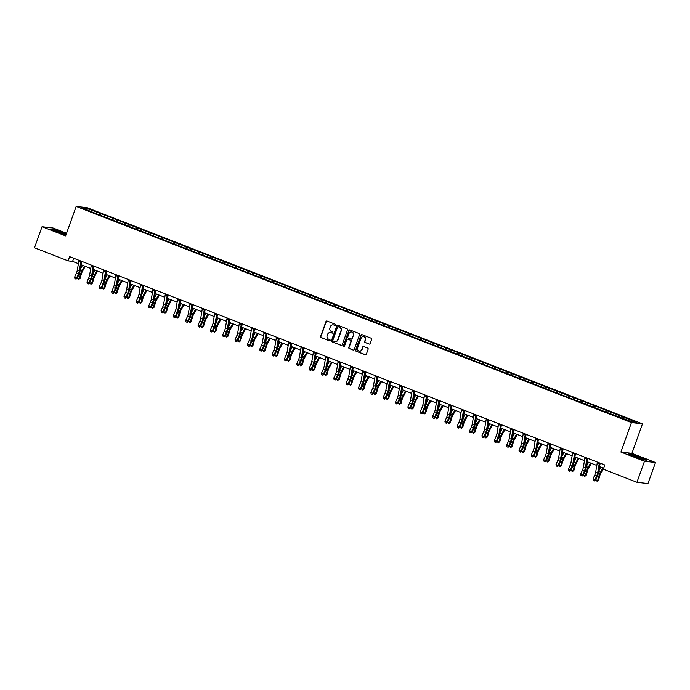 <?xml version="1.0" encoding="UTF-8"?>
<svg xmlns="http://www.w3.org/2000/svg" width="690" height="690" viewBox="0 0 690 690"><rect width="100%" height="100%" fill="white"/><g stroke="black" fill="none" stroke-linecap="round" stroke-linejoin="round"><path stroke-width="1.03" d="M335.625 325.042A0.621 0.578 -83.3 0 0 335.28 324.257L327.034 321.04A0.88 0.828 -83.3 0 0 325.956 321.566L320.634 336.453A0.88 0.828 -83.3 0 0 321.109 337.582L329.363 340.791A0.621 0.578 -83.3 0 0 330.113 340.42A0.621 0.578 -83.3 0 0 329.777 339.635L328.707 339.221A2.82 2.657 -83.3 0 1 327.172 335.607L327.612 334.365A2.82 2.657 -83.3 0 1 331.045 332.684L332.114 333.098A0.621 0.578 -83.3 0 0 332.865 332.735A0.621 0.578 -83.3 0 0 332.528 331.942L331.459 331.528A2.82 2.657 -83.3 0 1 329.923 327.914L330.372 326.672A2.82 2.657 -83.3 0 1 333.805 324.999L334.866 325.413A0.621 0.578 -83.3 0 0 335.625 325.042M369.098 344.06A0.88 0.828 -83.3 0 0 370.168 343.534L371.669 339.359A0.88 0.828 -83.3 0 0 371.186 338.229L362.017 334.659A0.88 0.828 -83.3 0 0 360.948 335.185L355.617 350.072A0.88 0.828 -83.3 0 0 356.1 351.201L365.26 354.764A0.88 0.828 -83.3 0 0 366.338 354.237L368.141 349.2A0.88 0.828 -83.3 0 0 367.658 348.071L363.742 346.544A0.88 0.828 -83.3 0 0 362.664 347.07L361.776 349.563A2.355 2.225 -83.3 0 1 359.421 351.098A2.355 2.225 -83.3 0 1 357.618 347.95L361.129 338.152A2.355 2.225 -83.3 0 1 363.475 336.616A2.355 2.225 -83.3 0 1 365.277 339.773L364.691 341.403A0.88 0.828 -83.3 0 0 365.174 342.533L369.392 344.094A0.88 0.828 -83.3 0 0 369.443 344.112M620.914 452.054L644.486 461.231L636.948 482.293L647.962 483.578L655.5 462.516L631.919 453.339L642.476 423.858L631.462 422.573L620.914 452.054L631.919 453.339M66.559 233.272L53.052 228.011L42.038 226.725L65.619 235.902L76.176 206.422L631.462 422.573M42.038 226.725L34.5 247.788L68.129 260.872L72.588 261.398L78.401 263.658M636.948 482.293L603.319 469.2L604.828 464.991L69.638 256.663L68.129 260.872M347.51 329.958A0.88 0.828 -83.3 0 0 347.027 328.828L337.867 325.257A0.88 0.828 -83.3 0 0 336.798 325.784L331.467 340.67A0.88 0.828 -83.3 0 0 331.942 341.791L341.11 345.362A0.88 0.828 -83.3 0 0 342.18 344.836L347.51 329.958M349.942 329.958L359.111 333.529A0.88 0.828 -83.3 0 1 359.585 334.659L354.263 349.537A0.88 0.828 -83.3 0 1 353.185 350.063L349.261 348.536A0.88 0.828 -83.3 0 1 348.786 347.406L350.943 341.369A0.88 0.828 -83.3 0 0 350.468 340.248L347.863 339.23A0.88 0.828 -83.3 0 0 346.794 339.756L344.543 346.035A0.621 0.578 -83.3 0 1 343.922 346.44A0.621 0.578 -83.3 0 1 343.456 345.612L348.873 330.484A0.88 0.828 -83.3 0 1 349.942 329.958M642.476 423.858L87.181 207.707L76.176 206.422M619.034 416.846L619.508 415.509L101.094 213.71L86.552 208.346L82.032 207.819L94.392 212.925L99.144 214.78L100.007 213.581M619.508 415.509L636.62 422.461L632.1 421.935L605.216 411.766L606.079 410.576M99.144 214.78L605.216 411.766M617.541 416.562L618.421 415.38M610.115 413.379L610.831 412.422M597.773 408.575L598.489 407.618M592.857 406.953L593.736 405.772M585.431 403.771L586.138 402.813M580.514 402.149L581.394 400.968M573.088 398.967L573.795 398.009M568.172 397.345L569.052 396.163M560.746 394.163L561.453 393.205M555.83 392.541L556.709 391.359M548.403 389.358L549.111 388.401M543.487 387.737L544.367 386.555M536.061 384.554L536.768 383.597M531.145 382.933L532.025 381.743M523.719 379.75L524.426 378.793M518.794 378.129L519.673 376.938M511.368 374.937L512.084 373.989M506.451 373.325L507.331 372.134M499.025 370.133L499.741 369.185M494.109 368.52L494.989 367.33M486.683 365.329L487.39 364.372M481.767 363.716L482.646 362.526M474.341 360.525L475.048 359.568M469.424 358.912L470.304 357.722M461.998 355.721L462.705 354.764M457.082 354.108L457.962 352.918M449.656 350.917L450.363 349.959M444.74 349.304L445.619 348.114M437.313 346.113L438.021 345.155M432.397 344.491L433.277 343.31M424.971 341.309L425.678 340.351M420.055 339.687L420.935 338.505M412.629 336.504L413.336 335.547M407.704 334.883L408.584 333.701M400.278 331.7L400.994 330.743M395.361 330.079L396.241 328.897M387.935 326.896L388.651 325.939M383.019 325.275L383.899 324.093M375.593 322.092L376.3 321.135M370.677 320.471L371.556 319.289M363.251 317.288L363.958 316.331M358.334 315.666L359.214 314.485M350.908 312.484L351.615 311.526M345.992 310.862L346.872 309.681M338.566 307.68L339.273 306.722M333.649 306.058L334.529 304.877M326.223 302.876L326.931 301.918M321.307 301.254L322.187 300.064M313.881 298.063L314.588 297.114M308.965 296.45L309.845 295.26M301.539 293.259L302.246 292.31M296.614 291.646L297.494 290.456M289.188 288.454L289.904 287.506M284.271 286.842L285.151 285.651M276.845 283.65L277.561 282.693M271.929 282.038L272.809 280.847M264.503 278.846L265.21 277.889M259.587 277.233L260.466 276.043M252.161 274.042L252.868 273.085M247.244 272.429L248.124 271.239M239.818 269.238L240.525 268.281M234.902 267.616L235.782 266.435M227.476 264.434L228.183 263.477M222.56 262.812L223.439 261.631M215.133 259.63L215.841 258.672M210.217 258.008L211.097 256.827M202.791 254.826L203.498 253.868M197.875 253.204L198.755 252.023M190.449 250.022L191.156 249.064M185.524 248.4L186.404 247.218M178.098 245.217L178.814 244.26M173.181 243.596L174.061 242.414M165.755 240.413L166.471 239.456M160.839 238.792L161.719 237.61M153.413 235.609L154.12 234.652M148.497 233.988L149.376 232.806M141.071 230.805L141.778 229.848M136.154 229.184L137.034 228.002M128.728 226.001L129.435 225.044M123.812 224.379L124.692 223.189M116.386 221.197L117.093 220.239M111.47 219.575L112.349 218.385M104.043 216.384L104.751 215.435M86.776 209.665L86.552 208.346M644.486 461.231L655.5 462.516M81.179 264.736L90.744 268.462M93.521 269.54L103.086 273.266M105.863 274.353L115.428 278.07M118.206 279.157L127.771 282.874M130.548 283.961L140.113 287.678M142.899 288.765L152.456 292.482M155.241 293.569L164.798 297.287M167.584 298.373L177.14 302.091M179.926 303.177L189.491 306.895M192.268 307.981L201.834 311.699M204.611 312.786L214.176 316.512M216.953 317.59L226.518 321.316M229.296 322.394L238.861 326.12M241.638 327.198L251.203 330.924M253.989 332.002L263.546 335.728M266.331 336.806L275.888 340.532M278.674 341.61L288.23 345.336M291.016 346.415L300.581 350.14M303.359 351.227L312.924 354.945M315.701 356.031L325.266 359.749M328.043 360.836L337.608 364.553M340.386 365.64L349.951 369.357M352.728 370.444L362.293 374.161M365.079 375.248L374.636 378.965M377.421 380.052L386.978 383.769M389.764 384.856L399.32 388.574M402.106 389.66L411.671 393.386M414.449 394.464L424.014 398.19M426.791 399.269L436.356 402.995M439.133 404.073L448.698 407.799M451.476 408.877L461.041 412.603M463.818 413.681L473.383 417.407M476.169 418.485L485.726 422.211M488.511 423.289L498.068 427.015M500.854 428.093L510.41 431.819M513.196 432.906L522.761 436.623M525.539 437.71L535.104 441.428M537.881 442.514L547.446 446.232M550.223 447.318L559.788 451.036M562.566 452.123L572.131 455.84M574.908 456.927L584.473 460.644M587.259 461.731L596.816 465.448M599.601 466.535L603.707 468.131M622.458 418.183L623.173 417.226M73.718 258.25L72.588 261.398M100.611 215.056L101.094 213.71M112.953 219.86L113.436 218.514M125.295 224.664L125.778 223.319M137.638 229.468L138.121 228.123M149.98 234.272L150.463 232.927M162.322 239.076L162.805 237.731M174.674 243.881L175.148 242.535M187.016 248.685L187.49 247.339M199.358 253.489L199.833 252.152M211.701 258.293L212.184 256.956M224.043 263.097L224.526 261.76M236.385 267.901L236.868 266.564M248.728 272.705L249.211 271.368M261.07 277.509L261.553 276.173M273.413 282.314L273.896 280.977M285.764 287.118L286.238 285.781M298.106 291.93L298.58 290.585M310.448 296.735L310.923 295.389M322.791 301.539L323.274 300.193M335.133 306.343L335.616 304.997M347.475 311.147L347.958 309.801M359.818 315.951L360.301 314.606M372.16 320.755L372.643 319.41M384.503 325.559L384.986 324.214M396.853 330.363L397.328 329.027M409.196 335.168L409.67 333.831M421.538 339.972L422.013 338.635M433.881 344.776L434.364 343.439M446.223 349.58L446.706 348.243M458.565 354.384L459.048 353.047M470.908 359.188L471.391 357.851M483.25 363.992L483.733 362.655M495.593 368.805L496.075 367.46M507.943 373.609L508.418 372.264M520.286 378.413L520.76 377.068M532.628 383.217L533.103 381.872M544.971 388.022L545.454 386.676M557.313 392.826L557.796 391.48M569.655 397.63L570.138 396.284M581.998 402.434L582.481 401.088M594.34 407.238L594.823 405.893M606.683 412.042L607.166 410.705M66.3 234.005L53.829 229.365L50.517 228.977L56.494 231.754L65.964 234.945M647.022 460.264L631.755 454.322L628.435 453.934L634.412 456.711L643.71 459.876L647.022 460.264M335.159 325.439L334.098 325.033A2.82 2.657 -83.3 0 0 333.33 324.861M330.579 332.554A2.82 2.657 -83.3 0 1 331.347 332.718L332.114 333.098M326.982 321.022A0.88 0.828 -83.3 0 0 326.258 321.6L320.928 336.487A0.88 0.828 -83.3 0 0 321.411 337.617L329.363 340.791M337.815 325.24A0.88 0.828 -83.3 0 0 337.091 325.818L331.761 340.705A0.88 0.828 -83.3 0 0 332.244 341.835L341.403 345.397A0.88 0.828 -83.3 0 0 341.455 345.414M338.471 326.75A0.621 0.578 -83.3 0 1 338.6 326.784L338.307 326.75A0.621 0.578 -83.3 0 0 337.557 327.12L332.882 340.179A0.621 0.578 -83.3 0 0 333.218 340.972L334.339 341.412A2.82 2.657 -83.3 0 0 337.772 339.73L340.972 330.803A2.82 2.657 -83.3 0 0 339.428 327.189L338.307 326.75A0.621 0.578 -83.3 0 1 338.471 326.75L338.169 326.715M335.107 341.576A2.82 2.657 -83.3 0 0 338.074 339.765L337.772 339.73M338.6 326.784L339.73 327.224A2.82 2.657 -83.3 0 1 341.265 330.838L338.074 339.765M347.82 339.213A0.88 0.828 -83.3 0 1 348.157 339.264L350.762 340.282A0.88 0.828 -83.3 0 1 351.245 341.403L349.08 347.441A0.88 0.828 -83.3 0 0 349.563 348.571L353.487 350.097A0.88 0.828 -83.3 0 0 353.53 350.115M349.899 329.941A0.88 0.828 -83.3 0 0 349.166 330.519L343.749 345.647A0.621 0.578 -83.3 0 0 344.077 346.44M353.185 335.107A2.355 2.225 -83.3 0 0 351.382 331.959A2.355 2.225 -83.3 0 0 349.037 333.494L347.795 336.944A0.88 0.828 -83.3 0 0 348.278 338.074L350.882 339.083A0.88 0.828 -83.3 0 0 351.952 338.566L353.487 335.142A2.355 2.225 -83.3 0 0 351.529 331.985M351.227 339.135A0.88 0.828 -83.3 0 0 352.254 338.6L351.952 338.566M353.487 335.142L352.254 338.6M363.621 336.642A2.355 2.225 -83.3 0 1 365.579 339.808L364.993 341.438A0.88 0.828 -83.3 0 0 365.476 342.568L369.392 344.094M359.568 351.115A2.355 2.225 -83.3 0 0 362.069 349.606L361.776 349.563M363.69 346.527A0.88 0.828 -83.3 0 0 362.966 347.105L362.069 349.606M361.974 334.641A0.88 0.828 -83.3 0 0 361.241 335.219L355.919 350.106A0.88 0.828 -83.3 0 0 356.394 351.236L365.562 354.798A0.88 0.828 -83.3 0 0 365.605 354.815M85.25 266.323L82.421 271.42A4.485 1.458 111.3 0 0 81.256 274.292L80.144 278.346L78.626 279.459L77.323 278.079M77.366 277.992L79.246 278.726L80.359 274.672A6.728 2.182 -68.7 0 1 82.11 270.359L84.516 266.038M80.454 269.014L82.533 265.271M78.626 279.459L80.144 278.346M80.997 261.087A3.14 1.018 111.3 0 0 80.79 261.967L79.255 271.049A4.485 1.458 -68.7 0 1 78.35 273.956L76.59 277.932L77.151 278.484L78.91 274.508A6.728 2.182 111.3 0 0 80.264 270.144L81.748 261.381M79.022 260.32A3.14 1.018 111.3 0 0 78.815 261.191L77.28 270.282A4.485 1.458 -68.7 0 1 76.374 273.18L74.615 277.156L76.59 277.932L75.693 278.924L74.908 278.613L75.693 278.924M75.917 279.139L77.151 278.484M74.615 277.156L74.908 278.613M63.238 233.936A5.83 0.466 19.7 0 0 65.171 234.324A5.83 0.466 19.7 0 0 62.505 232.866A5.83 0.466 19.7 0 0 56.261 230.693A5.83 0.466 19.7 0 0 54.286 230.426A5.83 0.466 19.7 0 0 57.675 232.03A5.83 0.466 19.7 0 0 63.238 233.936M51.207 229.296L53.958 229.623L66.231 234.203M639.604 457.496A5.83 0.466 19.7 0 0 632.212 455.383A5.83 0.466 19.7 0 0 635.74 457.047A5.83 0.466 19.7 0 0 643.089 459.281A5.83 0.466 19.7 0 0 639.604 457.496M629.125 454.253L631.876 454.581L640.881 457.643L646.357 460.187M97.592 271.127L94.763 276.224A4.485 1.458 111.3 0 0 93.599 279.096L92.486 283.15L90.968 284.263L89.674 282.883M89.709 282.797L91.589 283.53L92.702 279.476A6.728 2.182 -68.7 0 1 94.452 275.172L96.859 270.842M92.796 273.818L94.875 270.075M90.968 284.263L92.486 283.15M109.934 275.931L107.105 281.028A4.485 1.458 111.3 0 0 105.941 283.901L104.828 287.954L103.31 289.067L102.017 287.687M102.051 287.601L103.931 288.334L105.044 284.289A6.728 2.182 -68.7 0 1 106.795 279.976L109.201 275.646M105.139 278.622L107.226 274.879M103.31 289.067L104.828 287.954M93.34 265.892A3.14 1.018 111.3 0 0 93.133 266.771L91.598 275.853A4.485 1.458 -68.7 0 1 90.692 278.76L88.932 282.736L89.493 283.288L91.252 279.312A6.728 2.182 111.3 0 0 92.607 274.948L94.09 266.185M91.365 265.124A3.14 1.018 111.3 0 0 91.158 265.995L89.622 275.086A4.485 1.458 -68.7 0 1 88.717 277.984L86.957 281.969L88.932 282.736L88.044 283.728L87.251 283.418L88.044 283.728M88.26 283.952L89.493 283.288M86.957 281.969L87.251 283.418M105.682 270.696A3.14 1.018 111.3 0 0 105.475 271.575L103.94 280.657A4.485 1.458 -68.7 0 1 103.043 283.564L101.275 287.54L101.835 288.092L103.595 284.116A6.728 2.182 111.3 0 0 104.949 279.761L106.433 270.989M103.707 269.928A3.14 1.018 111.3 0 0 103.5 270.799L101.965 279.89A4.485 1.458 -68.7 0 1 101.059 282.797L99.3 286.773L101.275 287.54L100.386 288.532L99.593 288.222L100.386 288.532M100.611 288.756L101.835 288.092M99.3 286.773L99.593 288.222M122.277 280.735L119.448 285.832A4.485 1.458 111.3 0 0 118.283 288.705L117.171 292.758L115.653 293.871L114.359 292.5M114.393 292.413L116.274 293.138L117.395 289.093A6.728 2.182 -68.7 0 1 119.146 284.78L121.543 280.451M117.481 283.426L119.568 279.683M115.653 293.871L117.171 292.758M134.619 285.539L131.799 290.637A4.485 1.458 111.3 0 0 130.626 293.509L129.513 297.562L127.995 298.675L126.701 297.304M126.736 297.218L128.616 297.942L129.737 293.897A6.728 2.182 -68.7 0 1 131.488 289.584L133.886 285.255M129.832 288.23L131.911 284.487M127.995 298.675L129.513 297.562M146.961 290.343L144.141 295.441A4.485 1.458 111.3 0 0 142.968 298.313L141.855 302.367L140.337 303.479L139.044 302.108M139.078 302.022L140.967 302.755L142.08 298.701A6.728 2.182 -68.7 0 1 143.831 294.389L146.228 290.059M142.175 293.034L144.253 289.291M140.337 303.479L141.855 302.367M118.025 275.5A3.14 1.018 111.3 0 0 117.826 276.38L116.282 285.462A4.485 1.458 -68.7 0 1 115.385 288.368L113.626 292.344L114.178 292.896L115.937 288.92A6.728 2.182 111.3 0 0 117.291 284.565L118.775 275.793M116.049 274.732A3.14 1.018 111.3 0 0 115.842 275.612L114.307 284.694A4.485 1.458 -68.7 0 1 113.401 287.601L111.642 291.577L113.626 292.344L112.729 293.336L111.935 293.026L112.729 293.336M112.953 293.561L114.178 292.896M111.642 291.577L111.935 293.026M130.376 280.304A3.14 1.018 111.3 0 0 130.168 281.184L128.625 290.266A4.485 1.458 -68.7 0 1 127.728 293.172L125.968 297.149L126.52 297.701L128.28 293.724A6.728 2.182 111.3 0 0 129.634 289.369L131.117 280.597M128.392 279.536A3.14 1.018 111.3 0 0 128.185 280.416L126.65 289.498A4.485 1.458 -68.7 0 1 125.744 292.405L123.984 296.381L125.968 297.149L125.071 298.14L124.278 297.83L125.071 298.14M125.295 298.365L126.52 297.701M123.984 296.381L124.278 297.83M142.718 285.108A3.14 1.018 111.3 0 0 142.511 285.988L140.967 295.07A4.485 1.458 -68.7 0 1 140.07 297.977L138.311 301.953L138.863 302.505L140.631 298.529A6.728 2.182 111.3 0 0 141.976 294.173L143.468 285.401M140.734 284.34A3.14 1.018 111.3 0 0 140.527 285.22L138.992 294.302A4.485 1.458 -68.7 0 1 138.095 297.209L136.327 301.185L138.311 301.953L137.413 302.945L136.62 302.634L137.413 302.945M137.638 303.169L138.863 302.505M136.327 301.185L136.62 302.634M155.06 289.912A3.14 1.018 111.3 0 0 154.853 290.792L153.318 299.874A4.485 1.458 -68.7 0 1 152.412 302.781L150.653 306.757L151.214 307.309L152.973 303.333A6.728 2.182 111.3 0 0 154.327 298.977L155.811 290.205M153.077 289.145A3.14 1.018 111.3 0 0 152.878 290.024L151.334 299.106A4.485 1.458 -68.7 0 1 150.437 302.013L148.669 305.989L150.653 306.757L149.756 307.749L148.962 307.438L149.756 307.749M149.98 307.973L151.214 307.309M148.669 305.989L148.962 307.438M167.403 294.716A3.14 1.018 111.3 0 0 167.196 295.596L165.66 304.678A4.485 1.458 -68.7 0 1 164.755 307.585L162.995 311.561L163.556 312.113L165.315 308.137A6.728 2.182 111.3 0 0 166.67 303.781L168.153 295.01M165.428 293.949A3.14 1.018 111.3 0 0 165.221 294.828L163.677 303.911A4.485 1.458 -68.7 0 1 162.78 306.817L161.02 310.793L162.995 311.561L162.098 312.553L161.313 312.251L162.098 312.553M162.322 312.777L163.556 312.113M161.02 310.793L161.313 312.251M179.745 299.52A3.14 1.018 111.3 0 0 179.538 300.4L178.003 309.482A4.485 1.458 -68.7 0 1 177.097 312.389L175.338 316.365L175.898 316.917L177.658 312.941A6.728 2.182 111.3 0 0 179.012 308.585L180.495 299.814M177.77 298.753A3.14 1.018 111.3 0 0 177.563 299.632L176.019 308.715A4.485 1.458 -68.7 0 1 175.122 311.621L173.363 315.597L175.338 316.365L174.441 317.357L173.656 317.055L174.441 317.357M174.665 317.581L175.898 316.917M173.363 315.597L173.656 317.055M192.087 304.325A3.14 1.018 111.3 0 0 191.88 305.204L190.345 314.286A4.485 1.458 -68.7 0 1 189.44 317.193L187.68 321.169L188.241 321.721L190 317.745A6.728 2.182 111.3 0 0 191.354 313.389L192.838 304.618M190.112 303.557A3.14 1.018 111.3 0 0 189.905 304.437L188.37 313.519A4.485 1.458 -68.7 0 1 187.464 316.425L185.705 320.402L187.68 321.169L186.783 322.161L185.998 321.859L186.783 322.161M187.007 322.385L188.241 321.721M185.705 320.402L185.998 321.859M204.43 309.137A3.14 1.018 111.3 0 0 204.223 310.008L202.688 319.091A4.485 1.458 -68.7 0 1 201.782 321.997L200.022 325.973L200.583 326.525L202.343 322.549A6.728 2.182 111.3 0 0 203.697 318.194L205.18 309.422M202.455 308.361A3.14 1.018 111.3 0 0 202.248 309.241L200.712 318.323A4.485 1.458 -68.7 0 1 199.807 321.23L198.047 325.206L200.022 325.973L199.134 326.965L198.341 326.663L199.134 326.965M199.35 327.189L200.583 326.525M198.047 325.206L198.341 326.663M216.772 313.941A3.14 1.018 111.3 0 0 216.565 314.812L215.03 323.895A4.485 1.458 -68.7 0 1 214.133 326.801L212.365 330.777L212.925 331.338L214.685 327.353A6.728 2.182 111.3 0 0 216.039 322.998L217.523 314.226M214.797 313.165A3.14 1.018 111.3 0 0 214.59 314.045L213.055 323.127A4.485 1.458 -68.7 0 1 212.149 326.034L210.39 330.01L212.365 330.777L211.476 331.769L210.683 331.467L211.476 331.769M211.701 331.994L212.925 331.338M210.39 330.01L210.683 331.467M229.114 318.745A3.14 1.018 111.3 0 0 228.916 319.617L227.372 328.707A4.485 1.458 -68.7 0 1 226.475 331.605L224.716 335.582L225.268 336.142L227.027 332.157A6.728 2.182 111.3 0 0 228.381 327.802L229.865 319.03M227.139 317.969A3.14 1.018 111.3 0 0 226.932 318.849L225.397 327.931A4.485 1.458 -68.7 0 1 224.492 330.838L222.732 334.814L224.716 335.582L223.819 336.582L223.025 336.272L223.819 336.582M224.043 336.798L225.268 336.142M222.732 334.814L223.025 336.272M241.465 323.55A3.14 1.018 111.3 0 0 241.259 324.421L239.715 333.512A4.485 1.458 -68.7 0 1 238.818 336.41L237.058 340.394L237.61 340.946L239.37 336.97A6.728 2.182 111.3 0 0 240.724 332.606L242.207 323.843M239.482 322.773A3.14 1.018 111.3 0 0 239.275 323.653L237.739 332.735A4.485 1.458 -68.7 0 1 236.834 335.642L235.074 339.618L237.058 340.394L236.161 341.386L235.368 341.076L236.161 341.386M236.385 341.602L237.61 340.946M235.074 339.618L235.368 341.076M253.808 328.354A3.14 1.018 111.3 0 0 253.601 329.225L252.057 338.316A4.485 1.458 -68.7 0 1 251.16 341.222L249.401 345.198L249.953 345.75L251.721 341.774A6.728 2.182 111.3 0 0 253.066 337.41L254.558 328.647M251.824 327.578A3.14 1.018 111.3 0 0 251.617 328.457L250.082 337.539A4.485 1.458 -68.7 0 1 249.185 340.446L247.417 344.422L249.401 345.198L248.504 346.19L247.71 345.88L248.504 346.19M248.728 346.406L249.953 345.75M247.417 344.422L247.71 345.88M266.15 333.158A3.14 1.018 111.3 0 0 265.943 334.038L264.408 343.12A4.485 1.458 -68.7 0 1 263.502 346.026L261.743 350.003L262.304 350.555L264.063 346.578A6.728 2.182 111.3 0 0 265.417 342.214L266.901 333.451M264.166 332.39A3.14 1.018 111.3 0 0 263.968 333.261L262.424 342.344A4.485 1.458 -68.7 0 1 261.527 345.25L259.759 349.226L261.743 350.003L260.846 350.994L260.052 350.684L260.846 350.994M261.07 351.21L262.304 350.555M259.759 349.226L260.052 350.684M278.493 337.962A3.14 1.018 111.3 0 0 278.286 338.842L276.75 347.924A4.485 1.458 -68.7 0 1 275.845 350.831L274.085 354.807L274.646 355.359L276.405 351.382A6.728 2.182 111.3 0 0 277.76 347.018L279.243 338.255M276.518 337.194A3.14 1.018 111.3 0 0 276.311 338.065L274.767 347.156A4.485 1.458 -68.7 0 1 273.87 350.054L272.11 354.03L274.085 354.807L273.188 355.798L272.403 355.488L273.188 355.798M273.413 356.014L274.646 355.359M272.11 354.03L272.403 355.488M290.835 342.766A3.14 1.018 111.3 0 0 290.628 343.646L289.093 352.728A4.485 1.458 -68.7 0 1 288.187 355.635L286.428 359.611L286.988 360.163L288.748 356.187A6.728 2.182 111.3 0 0 290.102 351.822L291.585 343.059M288.86 341.998A3.14 1.018 111.3 0 0 288.653 342.87L287.109 351.96A4.485 1.458 -68.7 0 1 286.212 354.858L284.453 358.843L286.428 359.611L285.531 360.603L284.746 360.292L285.531 360.603M285.755 360.818L286.988 360.163M284.453 358.843L284.746 360.292M303.177 347.57A3.14 1.018 111.3 0 0 302.97 348.45L301.435 357.532A4.485 1.458 -68.7 0 1 300.53 360.439L298.77 364.415L299.331 364.967L301.09 360.991A6.728 2.182 111.3 0 0 302.444 356.635L303.928 347.863M301.202 346.803A3.14 1.018 111.3 0 0 300.995 347.674L299.46 356.764A4.485 1.458 -68.7 0 1 298.554 359.671L296.795 363.647L298.77 364.415L297.873 365.407L297.088 365.096L297.873 365.407M298.097 365.631L299.331 364.967M296.795 363.647L297.088 365.096M315.52 352.374A3.14 1.018 111.3 0 0 315.313 353.254L313.778 362.336A4.485 1.458 -68.7 0 1 312.872 365.243L311.112 369.219L311.673 369.771L313.433 365.795A6.728 2.182 111.3 0 0 314.787 361.439L316.27 352.668M313.545 351.607A3.14 1.018 111.3 0 0 313.338 352.487L311.802 361.569A4.485 1.458 -68.7 0 1 310.897 364.475L309.137 368.451L311.112 369.219L310.224 370.211L309.43 369.9L310.224 370.211M310.44 370.435L311.673 369.771M309.137 368.451L309.43 369.9M327.862 357.179A3.14 1.018 111.3 0 0 327.655 358.058L326.12 367.14A4.485 1.458 -68.7 0 1 325.223 370.047L323.455 374.023L324.015 374.575L325.775 370.599A6.728 2.182 111.3 0 0 327.129 366.243L328.613 357.472M325.887 356.411A3.14 1.018 111.3 0 0 325.68 357.291L324.145 366.373A4.485 1.458 -68.7 0 1 323.239 369.279L321.48 373.255L323.455 374.023L322.566 375.015L321.773 374.704L322.566 375.015M322.791 375.239L324.015 374.575M321.48 373.255L321.773 374.704M340.204 361.983A3.14 1.018 111.3 0 0 340.006 362.862L338.462 371.945A4.485 1.458 -68.7 0 1 337.565 374.851L335.806 378.827L336.358 379.379L338.117 375.403A6.728 2.182 111.3 0 0 339.471 371.048L340.955 362.276M338.229 361.215A3.14 1.018 111.3 0 0 338.022 362.095L336.487 371.177A4.485 1.458 -68.7 0 1 335.582 374.084L333.822 378.06L335.806 378.827L334.909 379.819L334.115 379.509L334.909 379.819M335.133 380.043L336.358 379.379M333.822 378.06L334.115 379.509M159.312 295.147L156.483 300.245A4.485 1.458 111.3 0 0 155.31 303.117L154.198 307.171L152.688 308.283L151.386 306.912M151.429 306.826L153.309 307.559L154.422 303.505A6.728 2.182 -68.7 0 1 156.173 299.193L158.571 294.863M154.517 297.847L156.596 294.095M152.688 308.283L154.198 307.171M171.655 299.96L168.826 305.049A4.485 1.458 111.3 0 0 167.653 307.921L166.54 311.975L165.031 313.096L163.728 311.716M163.772 311.63L165.652 312.363L166.764 308.309A6.728 2.182 -68.7 0 1 168.515 303.997L170.913 299.667M166.859 302.651L168.938 298.899M165.031 313.096L166.54 311.975M183.997 304.764L181.168 309.853A4.485 1.458 111.3 0 0 180.004 312.725L178.883 316.779L177.373 317.9L176.071 316.52M176.114 316.434L177.994 317.167L179.107 313.113A6.728 2.182 -68.7 0 1 180.858 308.801L183.264 304.471M179.202 307.455L181.28 303.704M177.373 317.9L178.883 316.779M196.339 309.569L193.511 314.657A4.485 1.458 111.3 0 0 192.346 317.538L191.234 321.583L189.716 322.704L188.413 321.324M188.456 321.238L190.337 321.971L191.449 317.918A6.728 2.182 -68.7 0 1 193.2 313.605L195.606 309.275M191.544 312.26L193.623 308.508M189.716 322.704L191.234 321.583M208.682 314.373L205.853 319.461A4.485 1.458 111.3 0 0 204.689 322.342L203.576 326.387L202.058 327.509L200.764 326.129M200.799 326.042L202.679 326.775L203.792 322.722A6.728 2.182 -68.7 0 1 205.542 318.409L207.949 314.088M203.886 317.064L205.965 313.312M202.058 327.509L203.576 326.387M221.024 319.177L218.195 324.265A4.485 1.458 111.3 0 0 217.031 327.146L215.918 331.191L214.4 332.313L213.107 330.933M213.141 330.846L215.021 331.579L216.134 327.526A6.728 2.182 -68.7 0 1 217.885 323.213L220.291 318.892M216.229 321.868L218.316 318.116M214.4 332.313L215.918 331.191M233.367 323.981L230.538 329.07A4.485 1.458 111.3 0 0 229.373 331.95L228.261 336.004L226.743 337.117L225.449 335.737M225.483 335.651L227.364 336.384L228.485 332.33A6.728 2.182 -68.7 0 1 230.236 328.017L232.634 323.696M228.571 326.672L230.658 322.92M226.743 337.117L228.261 336.004M245.709 328.785L242.889 333.874A4.485 1.458 111.3 0 0 241.716 336.755L240.603 340.808L239.085 341.921L237.791 340.541M237.826 340.455L239.706 341.188L240.827 337.134A6.728 2.182 -68.7 0 1 242.578 332.822L244.976 328.5M240.922 331.476L243.001 327.724M239.085 341.921L240.603 340.808M258.051 333.589L255.231 338.687A4.485 1.458 111.3 0 0 254.058 341.559L252.945 345.612L251.427 346.725L250.134 345.345M250.168 345.259L252.057 345.992L253.17 341.938A6.728 2.182 -68.7 0 1 254.921 337.626L257.318 333.305M253.264 336.28L255.343 332.528M251.427 346.725L252.945 345.612M270.402 338.393L267.573 343.491A4.485 1.458 111.3 0 0 266.4 346.363L265.288 350.416L263.778 351.529L262.476 350.149M262.519 350.063L264.399 350.796L265.512 346.742A6.728 2.182 -68.7 0 1 267.263 342.43L269.661 338.109M265.607 341.084L267.686 337.341M263.778 351.529L265.288 350.416M282.745 343.197L279.916 348.295A4.485 1.458 111.3 0 0 278.743 351.167L277.63 355.221L276.121 356.333L274.818 354.953M274.862 354.867L276.742 355.6L277.854 351.546A6.728 2.182 -68.7 0 1 279.605 347.234L282.003 342.913M277.949 345.888L280.028 342.145M276.121 356.333L277.63 355.221M295.087 348.002L292.258 353.099A4.485 1.458 111.3 0 0 291.094 355.971L289.973 360.025L288.463 361.137L287.161 359.757M287.204 359.671L289.084 360.404L290.197 356.351A6.728 2.182 -68.7 0 1 291.948 352.047L294.354 347.717M290.292 350.693L292.37 346.949M288.463 361.137L289.973 360.025M307.43 352.806L304.601 357.903A4.485 1.458 111.3 0 0 303.436 360.775L302.324 364.829L300.805 365.942L299.503 364.562M299.546 364.475L301.427 365.208L302.539 361.163A6.728 2.182 -68.7 0 1 304.29 356.851L306.696 352.521M302.634 355.497L304.713 351.753M300.805 365.942L302.324 364.829M319.772 357.61L316.943 362.707A4.485 1.458 111.3 0 0 315.779 365.579L314.666 369.633L313.148 370.746L311.854 369.366M311.889 369.279L313.769 370.013L314.882 365.967A6.728 2.182 -68.7 0 1 316.632 361.655L319.039 357.325M314.976 360.301L317.055 356.558M313.148 370.746L314.666 369.633M332.114 362.414L329.285 367.511A4.485 1.458 111.3 0 0 328.121 370.383L327.008 374.437L325.49 375.55L324.197 374.178M324.231 374.092L326.111 374.817L327.224 370.772A6.728 2.182 -68.7 0 1 328.975 366.459L331.381 362.129M327.319 365.105L329.406 361.362M325.49 375.55L327.008 374.437M344.457 367.218L341.628 372.315A4.485 1.458 111.3 0 0 340.463 375.188L339.351 379.241L337.833 380.354L336.539 378.983M336.573 378.896L338.454 379.629L339.575 375.576A6.728 2.182 -68.7 0 1 341.326 371.263L343.724 366.933M339.661 369.909L341.748 366.166M337.833 380.354L339.351 379.241M356.799 372.022L353.979 377.12A4.485 1.458 111.3 0 0 352.806 379.992L351.693 384.045L350.175 385.158L348.881 383.787M348.916 383.7L350.796 384.434L351.917 380.38A6.728 2.182 -68.7 0 1 353.668 376.067L356.066 371.738M352.012 374.713L354.091 370.97M350.175 385.158L351.693 384.045M369.141 376.826L366.321 381.924A4.485 1.458 111.3 0 0 365.148 384.796L364.035 388.849L362.517 389.962L361.224 388.591M361.258 388.505L363.147 389.238L364.26 385.184A6.728 2.182 -68.7 0 1 366.011 380.871L368.408 376.542M364.355 379.526L366.433 375.774M362.517 389.962L364.035 388.849M381.492 381.639L378.663 386.728A4.485 1.458 111.3 0 0 377.49 389.6L376.378 393.654L374.868 394.775L373.566 393.395M373.609 393.309L375.489 394.042L376.602 389.988A6.728 2.182 -68.7 0 1 378.353 385.676L380.751 381.346M376.697 384.33L378.776 380.578M374.868 394.775L376.378 393.654M393.835 386.443L391.006 391.532A4.485 1.458 111.3 0 0 389.833 394.413L388.72 398.458L387.211 399.579L385.908 398.199M385.952 398.113L387.832 398.846L388.944 394.792A6.728 2.182 -68.7 0 1 390.695 390.48L393.093 386.15M389.039 389.134L391.118 385.382M387.211 399.579L388.72 398.458M352.555 366.787A3.14 1.018 111.3 0 0 352.349 367.666L350.805 376.749A4.485 1.458 -68.7 0 1 349.908 379.655L348.148 383.631L348.7 384.183L350.46 380.207A6.728 2.182 111.3 0 0 351.814 375.852L353.297 367.08M350.572 366.019A3.14 1.018 111.3 0 0 350.365 366.899L348.829 375.981A4.485 1.458 -68.7 0 1 347.924 378.888L346.164 382.864L348.148 383.631L347.251 384.623L346.458 384.313L347.251 384.623M347.475 384.848L348.7 384.183M346.164 382.864L346.458 384.313M364.898 371.591A3.14 1.018 111.3 0 0 364.691 372.471L363.147 381.553A4.485 1.458 -68.7 0 1 362.25 384.459L360.49 388.436L361.043 388.988L362.811 385.011A6.728 2.182 111.3 0 0 364.156 380.656L365.648 371.884M362.914 370.823A3.14 1.018 111.3 0 0 362.707 371.703L361.172 380.785A4.485 1.458 -68.7 0 1 360.275 383.692L358.507 387.668L360.49 388.436L359.594 389.427L358.8 389.126L359.594 389.427M359.818 389.652L361.043 388.988M358.507 387.668L358.8 389.126M377.24 376.395A3.14 1.018 111.3 0 0 377.033 377.275L375.498 386.357A4.485 1.458 -68.7 0 1 374.592 389.264L372.833 393.24L373.394 393.792L375.153 389.815A6.728 2.182 111.3 0 0 376.507 385.46L377.991 376.688M375.257 375.627A3.14 1.018 111.3 0 0 375.058 376.507L373.514 385.589A4.485 1.458 -68.7 0 1 372.617 388.496L370.858 392.472L372.833 393.24L371.936 394.231L371.142 393.93L371.936 394.231M372.16 394.456L373.394 393.792M370.858 392.472L371.142 393.93M389.583 381.199A3.14 1.018 111.3 0 0 389.376 382.079L387.84 391.161A4.485 1.458 -68.7 0 1 386.935 394.068L385.175 398.044L385.736 398.596L387.495 394.62A6.728 2.182 111.3 0 0 388.849 390.264L390.333 381.492M387.608 380.432A3.14 1.018 111.3 0 0 387.401 381.311L385.857 390.393A4.485 1.458 -68.7 0 1 384.96 393.3L383.2 397.276L385.175 398.044L384.278 399.036L383.493 398.734L384.278 399.036M384.503 399.26L385.736 398.596M383.2 397.276L383.493 398.734M406.177 391.247L403.348 396.336A4.485 1.458 111.3 0 0 402.184 399.217L401.062 403.262L399.553 404.383L398.251 403.003M398.294 402.917L400.174 403.65L401.287 399.596A6.728 2.182 -68.7 0 1 403.038 395.284L405.444 390.954M401.382 393.938L403.46 390.186M399.553 404.383L401.062 403.262M418.52 396.051L415.69 401.14A4.485 1.458 111.3 0 0 414.526 404.021L413.413 408.066L411.896 409.187L410.593 407.807M410.636 407.721L412.517 408.454L413.629 404.4A6.728 2.182 -68.7 0 1 415.38 400.088L417.786 395.767M413.724 398.742L415.803 394.99M411.896 409.187L413.413 408.066M430.862 400.856L428.033 405.944A4.485 1.458 111.3 0 0 426.869 408.825L425.756 412.879L424.238 413.991L422.944 412.611M422.979 412.525L424.859 413.258L425.971 409.204A6.728 2.182 -68.7 0 1 427.722 404.892L430.129 400.571M426.066 403.547L428.145 399.795M424.238 413.991L425.756 412.879M443.204 405.66L440.375 410.748A4.485 1.458 111.3 0 0 439.211 413.629L438.098 417.683L436.58 418.796L435.287 417.416M435.321 417.329L437.201 418.062L438.314 414.009A6.728 2.182 -68.7 0 1 440.065 409.696L442.471 405.375M438.409 408.351L440.496 404.599M436.58 418.796L438.098 417.683M455.547 410.464L452.718 415.561A4.485 1.458 111.3 0 0 451.553 418.433L450.441 422.487L448.923 423.6L447.629 422.22M447.663 422.133L449.544 422.866L450.665 418.813A6.728 2.182 -68.7 0 1 452.416 414.5L454.814 410.179M450.751 413.155L452.838 409.403M448.923 423.6L450.441 422.487M467.889 415.268L465.069 420.365A4.485 1.458 111.3 0 0 463.896 423.237L462.783 427.291L461.265 428.404L459.971 427.024M460.006 426.938L461.886 427.671L463.007 423.617A6.728 2.182 -68.7 0 1 464.758 419.304L467.156 414.983M463.102 417.959L465.181 414.216M461.265 428.404L462.783 427.291M480.231 420.072L477.411 425.169A4.485 1.458 111.3 0 0 476.238 428.041L475.125 432.095L473.607 433.208L472.314 431.828M472.348 431.742L474.237 432.475L475.35 428.421A6.728 2.182 -68.7 0 1 477.101 424.109L479.498 419.787M475.445 422.763L477.523 419.02M473.607 433.208L475.125 432.095M492.582 424.876L489.753 429.974A4.485 1.458 111.3 0 0 488.58 432.846L487.468 436.899L485.958 438.012L484.656 436.632M484.699 436.546L486.579 437.279L487.692 433.225A6.728 2.182 -68.7 0 1 489.443 428.913L491.841 424.591M487.787 427.567L489.866 423.824M485.958 438.012L487.468 436.899M401.925 386.003A3.14 1.018 111.3 0 0 401.718 386.883L400.183 395.965A4.485 1.458 -68.7 0 1 399.277 398.872L397.518 402.848L398.078 403.4L399.838 399.424A6.728 2.182 111.3 0 0 401.192 395.068L402.675 386.297M399.95 385.236A3.14 1.018 111.3 0 0 399.743 386.115L398.199 395.197A4.485 1.458 -68.7 0 1 397.302 398.104L395.543 402.08L397.518 402.848L396.621 403.84L395.836 403.538L396.621 403.84M396.845 404.064L398.078 403.4M395.543 402.08L395.836 403.538M414.267 390.816A3.14 1.018 111.3 0 0 414.06 391.687L412.525 400.769A4.485 1.458 -68.7 0 1 411.62 403.676L409.86 407.652L410.421 408.204L412.18 404.228A6.728 2.182 111.3 0 0 413.534 399.872L415.018 391.101M412.292 390.04A3.14 1.018 111.3 0 0 412.085 390.92L410.55 400.002A4.485 1.458 -68.7 0 1 409.644 402.908L407.885 406.884L409.86 407.652L408.963 408.644L408.178 408.342L408.963 408.644M409.187 408.868L410.421 408.204M407.885 406.884L408.178 408.342M426.61 395.62A3.14 1.018 111.3 0 0 426.403 396.491L424.868 405.582A4.485 1.458 -68.7 0 1 423.962 408.48L422.202 412.456L422.763 413.017L424.523 409.032A6.728 2.182 111.3 0 0 425.877 404.676L427.36 395.905M424.635 394.844A3.14 1.018 111.3 0 0 424.428 395.724L422.892 404.806A4.485 1.458 -68.7 0 1 421.987 407.712L420.227 411.689L422.202 412.456L421.314 413.457L420.521 413.146L421.314 413.457M421.53 413.672L422.763 413.017M420.227 411.689L420.521 413.146M438.952 400.424A3.14 1.018 111.3 0 0 438.745 401.295L437.21 410.386A4.485 1.458 -68.7 0 1 436.313 413.284L434.545 417.269L435.105 417.821L436.865 413.845A6.728 2.182 111.3 0 0 438.219 409.481L439.703 400.709M436.977 399.648A3.14 1.018 111.3 0 0 436.77 400.528L435.235 409.61A4.485 1.458 -68.7 0 1 434.329 412.517L432.57 416.493L434.545 417.269L433.656 418.261L432.863 417.95L433.656 418.261M433.881 418.476L435.105 417.821M432.57 416.493L432.863 417.95M451.295 405.228A3.14 1.018 111.3 0 0 451.096 406.099L449.552 415.19A4.485 1.458 -68.7 0 1 448.655 418.097L446.896 422.073L447.448 422.625L449.207 418.649A6.728 2.182 111.3 0 0 450.561 414.285L452.045 405.522M449.319 404.452A3.14 1.018 111.3 0 0 449.112 405.332L447.577 414.414A4.485 1.458 -68.7 0 1 446.672 417.321L444.912 421.297L446.896 422.073L445.999 423.065L445.205 422.754L445.999 423.065M446.223 423.281L447.448 422.625M444.912 421.297L445.205 422.754M463.645 410.033A3.14 1.018 111.3 0 0 463.439 410.912L461.895 419.994A4.485 1.458 -68.7 0 1 460.998 422.901L459.238 426.877L459.79 427.429L461.55 423.453A6.728 2.182 111.3 0 0 462.904 419.089L464.387 410.326M461.662 409.265A3.14 1.018 111.3 0 0 461.455 410.136L459.92 419.218A4.485 1.458 -68.7 0 1 459.014 422.125L457.254 426.101L459.238 426.877L458.341 427.869L457.548 427.559L458.341 427.869M458.565 428.085L459.79 427.429M457.254 426.101L457.548 427.559M475.988 414.837A3.14 1.018 111.3 0 0 475.781 415.716L474.237 424.798A4.485 1.458 -68.7 0 1 473.34 427.705L471.581 431.681L472.132 432.233L473.901 428.257A6.728 2.182 111.3 0 0 475.246 423.893L476.738 415.13M474.004 414.069A3.14 1.018 111.3 0 0 473.797 414.94L472.262 424.022A4.485 1.458 -68.7 0 1 471.365 426.929L469.597 430.905L471.581 431.681L470.684 432.673L469.89 432.363L470.684 432.673M470.908 432.889L472.132 432.233M469.597 430.905L469.89 432.363M488.33 419.641A3.14 1.018 111.3 0 0 488.123 420.521L486.588 429.603A4.485 1.458 -68.7 0 1 485.682 432.509L483.923 436.485L484.484 437.037L486.243 433.061A6.728 2.182 111.3 0 0 487.597 428.697L489.081 419.934M486.347 418.873A3.14 1.018 111.3 0 0 486.148 419.744L484.604 428.835A4.485 1.458 -68.7 0 1 483.707 431.733L481.948 435.709L483.923 436.485L483.026 437.477L482.232 437.167L483.026 437.477M483.25 437.693L484.484 437.037M481.948 435.709L482.232 437.167M504.925 429.68L502.096 434.778A4.485 1.458 111.3 0 0 500.923 437.65L499.81 441.704L498.301 442.816L496.998 441.436M497.041 441.35L498.922 442.083L500.034 438.029A6.728 2.182 -68.7 0 1 501.785 433.725L504.183 429.396M500.129 432.371L502.208 428.628M498.301 442.816L499.81 441.704M500.673 424.445A3.14 1.018 111.3 0 0 500.466 425.325L498.93 434.407A4.485 1.458 -68.7 0 1 498.025 437.313L496.265 441.29L496.826 441.841L498.585 437.865A6.728 2.182 111.3 0 0 499.94 433.51L501.423 424.738M498.698 423.677A3.14 1.018 111.3 0 0 498.491 424.548L496.947 433.639A4.485 1.458 -68.7 0 1 496.05 436.537L494.29 440.522L496.265 441.29L495.368 442.281L494.583 441.971L495.368 442.281M495.593 442.506L496.826 441.841M494.29 440.522L494.583 441.971M517.267 434.484L514.438 439.582A4.485 1.458 111.3 0 0 513.274 442.454L512.153 446.508L510.643 447.62L509.341 446.24M509.384 446.154L511.264 446.887L512.377 442.842A6.728 2.182 -68.7 0 1 514.128 438.53L516.534 434.2M512.472 437.175L514.55 433.432M510.643 447.62L512.153 446.508M513.015 429.249A3.14 1.018 111.3 0 0 512.808 430.129L511.273 439.211A4.485 1.458 -68.7 0 1 510.367 442.118L508.608 446.094L509.168 446.646L510.928 442.67A6.728 2.182 111.3 0 0 512.282 438.314L513.765 429.542M511.04 428.481A3.14 1.018 111.3 0 0 510.833 429.353L509.289 438.443A4.485 1.458 -68.7 0 1 508.392 441.35L506.632 445.326L508.608 446.094L507.711 447.086L506.926 446.775L507.711 447.086M507.935 447.31L509.168 446.646M506.632 445.326L506.926 446.775M529.61 439.288L526.781 444.386A4.485 1.458 111.3 0 0 525.616 447.258L524.504 451.312L522.986 452.424L521.683 451.053M521.726 450.967L523.607 451.691L524.719 447.646A6.728 2.182 -68.7 0 1 526.47 443.334L528.876 439.004M524.814 441.98L526.893 438.236M522.986 452.424L524.504 451.312M525.357 434.053A3.14 1.018 111.3 0 0 525.15 434.933L523.615 444.015A4.485 1.458 -68.7 0 1 522.71 446.922L520.95 450.898L521.511 451.45L523.27 447.474A6.728 2.182 111.3 0 0 524.624 443.118L526.108 434.346M523.382 433.286A3.14 1.018 111.3 0 0 523.175 434.165L521.64 443.247A4.485 1.458 -68.7 0 1 520.734 446.154L518.975 450.13L520.95 450.898L520.053 451.89L519.268 451.579L520.053 451.89M520.277 452.114L521.511 451.45M518.975 450.13L519.268 451.579M541.952 444.093L539.123 449.19A4.485 1.458 111.3 0 0 537.959 452.062L536.846 456.116L535.328 457.229L534.034 455.857M534.069 455.771L535.949 456.495L537.062 452.45A6.728 2.182 -68.7 0 1 538.812 448.138L541.219 443.808M537.156 446.784L539.235 443.04M535.328 457.229L536.846 456.116M537.7 438.857A3.14 1.018 111.3 0 0 537.493 439.737L535.957 448.819A4.485 1.458 -68.7 0 1 535.052 451.726L533.292 455.702L533.853 456.254L535.613 452.278A6.728 2.182 111.3 0 0 536.967 447.922L538.45 439.151M535.725 438.09A3.14 1.018 111.3 0 0 535.518 438.969L533.982 448.052A4.485 1.458 -68.7 0 1 533.077 450.958L531.317 454.934L533.292 455.702L532.404 456.694L531.611 456.383L532.404 456.694M532.62 456.918L533.853 456.254M531.317 454.934L531.611 456.383M554.294 448.897L551.465 453.994A4.485 1.458 111.3 0 0 550.301 456.866L549.188 460.92L547.67 462.033L546.377 460.661M546.411 460.575L548.291 461.308L549.404 457.254A6.728 2.182 -68.7 0 1 551.155 452.942L553.561 448.612M549.499 451.588L551.586 447.845M547.67 462.033L549.188 460.92M550.042 443.661A3.14 1.018 111.3 0 0 549.835 444.541L548.3 453.623A4.485 1.458 -68.7 0 1 547.403 456.53L545.635 460.506L546.195 461.058L547.955 457.082A6.728 2.182 111.3 0 0 549.309 452.726L550.793 443.955M548.067 442.894A3.14 1.018 111.3 0 0 547.86 443.774L546.325 452.856A4.485 1.458 -68.7 0 1 545.419 455.762L543.66 459.738L545.635 460.506L544.746 461.498L543.953 461.187L544.746 461.498M544.971 461.722L546.195 461.058M543.66 459.738L543.953 461.187M566.637 453.701L563.808 458.798A4.485 1.458 111.3 0 0 562.643 461.67L561.531 465.724L560.013 466.837L558.719 465.465M558.753 465.379L560.634 466.112L561.755 462.059A6.728 2.182 -68.7 0 1 563.506 457.746L565.904 453.416M561.841 456.401L563.928 452.649M560.013 466.837L561.531 465.724M562.385 448.466A3.14 1.018 111.3 0 0 562.186 449.345L560.642 458.427A4.485 1.458 -68.7 0 1 559.745 461.334L557.986 465.31L558.538 465.862L560.297 461.886A6.728 2.182 111.3 0 0 561.651 457.53L563.135 448.759M560.409 447.698A3.14 1.018 111.3 0 0 560.202 448.578L558.667 457.66A4.485 1.458 -68.7 0 1 557.761 460.566L556.002 464.543L557.986 465.31L557.089 466.302L556.295 465.991L557.089 466.302M557.313 466.526L558.538 465.862M556.002 464.543L556.295 465.991M578.979 458.514L576.159 463.602A4.485 1.458 111.3 0 0 574.986 466.475L573.873 470.528L572.355 471.65L571.061 470.27M571.096 470.183L572.976 470.916L574.097 466.863A6.728 2.182 -68.7 0 1 575.848 462.55L578.246 458.22M574.192 461.205L576.271 457.453M572.355 471.65L573.873 470.528M574.736 453.27A3.14 1.018 111.3 0 0 574.529 454.149L572.985 463.232A4.485 1.458 -68.7 0 1 572.088 466.138L570.328 470.114L570.88 470.666L572.64 466.69A6.728 2.182 111.3 0 0 573.994 462.334L575.477 453.563M572.752 452.502A3.14 1.018 111.3 0 0 572.545 453.382L571.01 462.464A4.485 1.458 -68.7 0 1 570.104 465.37L568.344 469.347L570.328 470.114L569.431 471.106L568.638 470.804L569.431 471.106M569.655 471.33L570.88 470.666M568.344 469.347L568.638 470.804M591.321 463.318L588.501 468.407A4.485 1.458 111.3 0 0 587.328 471.279L586.215 475.332L584.697 476.454L583.404 475.074M583.438 474.987L585.327 475.72L586.44 471.667A6.728 2.182 -68.7 0 1 588.191 467.354L590.588 463.025M586.534 466.009L588.613 462.257M584.697 476.454L586.215 475.332M587.078 458.074A3.14 1.018 111.3 0 0 586.871 458.954L585.327 468.036A4.485 1.458 -68.7 0 1 584.43 470.942L582.67 474.918L583.223 475.47L584.991 471.494A6.728 2.182 111.3 0 0 586.336 467.139L587.828 458.367M585.094 457.306A3.14 1.018 111.3 0 0 584.887 458.186L583.352 467.268A4.485 1.458 -68.7 0 1 582.455 470.175L580.687 474.151L582.67 474.918L581.774 475.91L580.98 475.608L581.774 475.91M581.998 476.135L583.223 475.47M580.687 474.151L580.98 475.608M603.672 468.122L600.843 473.211A4.485 1.458 111.3 0 0 599.67 476.091L598.558 480.136L597.048 481.258L595.746 479.878M595.789 479.791L597.669 480.525L598.782 476.471A6.728 2.182 -68.7 0 1 600.533 472.158L602.931 467.829M598.877 470.813L600.956 467.061M597.048 481.258L598.558 480.136M599.42 462.878A3.14 1.018 111.3 0 0 599.213 463.758L597.678 472.84A4.485 1.458 -68.7 0 1 596.772 475.746L595.013 479.723L595.573 480.275L597.333 476.298A6.728 2.182 111.3 0 0 598.687 471.943L600.171 463.171M597.437 462.11A3.14 1.018 111.3 0 0 597.238 462.99L595.694 472.072A4.485 1.458 -68.7 0 1 594.797 474.979L593.038 478.955L595.013 479.723L594.116 480.714L593.322 480.413L594.116 480.714M594.34 480.939L595.573 480.275M593.038 478.955L593.322 480.413M79.057 274.172L80.359 274.672M80.342 269.678L82.11 270.359M79.255 271.049L77.28 270.282M78.35 273.956L76.374 273.18M80.79 261.967L78.815 261.191M91.399 278.976L92.702 279.476M92.684 274.482L94.452 275.172M103.742 283.78L105.044 284.289M105.027 279.286L106.795 279.976M91.598 275.853L89.622 275.086M90.692 278.76L88.717 277.984M93.133 266.771L91.158 265.995M103.94 280.657L101.965 279.89M103.043 283.564L101.059 282.797M105.475 271.575L103.5 270.799M116.084 288.584L117.395 289.093M117.369 284.09L119.146 284.78M128.426 293.388L129.737 293.897M129.72 288.894L131.488 289.584M140.769 298.192L142.08 298.701M142.062 293.699L143.831 294.389M116.282 285.462L114.307 284.694M115.385 288.368L113.401 287.601M117.826 276.38L115.842 275.612M128.625 290.266L126.65 289.498M127.728 293.172L125.744 292.405M130.168 281.184L128.185 280.416M140.967 295.07L138.992 294.302M140.07 297.977L138.095 297.209M142.511 285.988L140.527 285.22M153.318 299.874L151.334 299.106M152.412 302.781L150.437 302.013M154.853 290.792L152.878 290.024M165.66 304.678L163.677 303.911M164.755 307.585L162.78 306.817M167.196 295.596L165.221 294.828M178.003 309.482L176.019 308.715M177.097 312.389L175.122 311.621M179.538 300.4L177.563 299.632M190.345 314.286L188.37 313.519M189.44 317.193L187.464 316.425M191.88 305.204L189.905 304.437M202.688 319.091L200.712 318.323M201.782 321.997L199.807 321.23M204.223 310.008L202.248 309.241M215.03 323.895L213.055 323.127M214.133 326.801L212.149 326.034M216.565 314.812L214.59 314.045M227.372 328.707L225.397 327.931M226.475 331.605L224.492 330.838M228.916 319.617L226.932 318.849M239.715 333.512L237.739 332.735M238.818 336.41L236.834 335.642M241.259 324.421L239.275 323.653M252.057 338.316L250.082 337.539M251.16 341.222L249.185 340.446M253.601 329.225L251.617 328.457M264.408 343.12L262.424 342.344M263.502 346.026L261.527 345.25M265.943 334.038L263.968 333.261M276.75 347.924L274.767 347.156M275.845 350.831L273.87 350.054M278.286 338.842L276.311 338.065M289.093 352.728L287.109 351.96M288.187 355.635L286.212 354.858M290.628 343.646L288.653 342.87M301.435 357.532L299.46 356.764M300.53 360.439L298.554 359.671M302.97 348.45L300.995 347.674M313.778 362.336L311.802 361.569M312.872 365.243L310.897 364.475M315.313 353.254L313.338 352.487M326.12 367.14L324.145 366.373M325.223 370.047L323.239 369.279M327.655 358.058L325.68 357.291M338.462 371.945L336.487 371.177M337.565 374.851L335.582 374.084M340.006 362.862L338.022 362.095M153.12 302.996L154.422 303.505M154.405 298.503L156.173 299.193M165.462 307.8L166.764 308.309M166.747 303.307L168.515 303.997M177.804 312.605L179.107 313.113M179.089 308.111L180.858 308.801M190.147 317.409L191.449 317.918M191.432 312.915L193.2 313.605M202.489 322.213L203.792 322.722M203.774 317.719L205.542 318.409M214.832 327.017L216.134 327.526M216.117 322.523L217.885 323.213M227.174 331.821L228.485 332.33M228.459 327.327L230.236 328.017M239.516 336.625L240.827 337.134M240.81 332.132L242.578 332.822M251.859 341.429L253.17 341.938M253.152 336.944L254.921 337.626M264.21 346.233L265.512 346.742M265.495 341.748L267.263 342.43M276.552 351.046L277.854 351.546M277.837 346.553L279.605 347.234M288.894 355.85L290.197 356.351M290.18 351.357L291.948 352.047M301.237 360.654L302.539 361.163M302.522 356.161L304.29 356.851M313.579 365.459L314.882 365.967M314.864 360.965L316.632 361.655M325.922 370.263L327.224 370.772M327.207 365.769L328.975 366.459M338.264 375.067L339.575 375.576M339.549 370.573L341.326 371.263M350.606 379.871L351.917 380.38M351.9 375.377L353.668 376.067M362.949 384.675L364.26 385.184M364.242 380.181L366.011 380.871M375.3 389.479L376.602 389.988M376.585 384.986L378.353 385.676M387.642 394.283L388.944 394.792M388.927 389.79L390.695 390.48M350.805 376.749L348.829 375.981M349.908 379.655L347.924 378.888M352.349 367.666L350.365 366.899M363.147 381.553L361.172 380.785M362.25 384.459L360.275 383.692M364.691 372.471L362.707 371.703M375.498 386.357L373.514 385.589M374.592 389.264L372.617 388.496M377.033 377.275L375.058 376.507M387.84 391.161L385.857 390.393M386.935 394.068L384.96 393.3M389.376 382.079L387.401 381.311M399.984 399.087L401.287 399.596M401.27 394.594L403.038 395.284M412.327 403.892L413.629 404.4M413.612 399.398L415.38 400.088M424.669 408.696L425.971 409.204M425.954 404.202L427.722 404.892M437.012 413.5L438.314 414.009M438.297 409.006L440.065 409.696M449.354 418.304L450.665 418.813M450.639 413.81L452.416 414.5M461.696 423.108L463.007 423.617M462.99 418.623L464.758 419.304M474.039 427.912L475.35 428.421M475.332 423.427L477.101 424.109M486.39 432.725L487.692 433.225M487.675 428.231L489.443 428.913M400.183 395.965L398.199 395.197M399.277 398.872L397.302 398.104M401.718 386.883L399.743 386.115M412.525 400.769L410.55 400.002M411.62 403.676L409.644 402.908M414.06 391.687L412.085 390.92M424.868 405.582L422.892 404.806M423.962 408.48L421.987 407.712M426.403 396.491L424.428 395.724M437.21 410.386L435.235 409.61M436.313 413.284L434.329 412.517M438.745 401.295L436.77 400.528M449.552 415.19L447.577 414.414M448.655 418.097L446.672 417.321M451.096 406.099L449.112 405.332M461.895 419.994L459.92 419.218M460.998 422.901L459.014 422.125M463.439 410.912L461.455 410.136M474.237 424.798L472.262 424.022M473.34 427.705L471.365 426.929M475.781 415.716L473.797 414.94M486.588 429.603L484.604 428.835M485.682 432.509L483.707 431.733M488.123 420.521L486.148 419.744M498.732 437.529L500.034 438.029M500.017 433.035L501.785 433.725M498.93 434.407L496.947 433.639M498.025 437.313L496.05 436.537M500.466 425.325L498.491 424.548M511.074 442.333L512.377 442.842M512.36 437.839L514.128 438.53M511.273 439.211L509.289 438.443M510.367 442.118L508.392 441.35M512.808 430.129L510.833 429.353M523.417 447.137L524.719 447.646M524.702 442.644L526.47 443.334M523.615 444.015L521.64 443.247M522.71 446.922L520.734 446.154M525.15 434.933L523.175 434.165M535.759 451.941L537.062 452.45M537.044 447.448L538.812 448.138M535.957 448.819L533.982 448.052M535.052 451.726L533.077 450.958M537.493 439.737L535.518 438.969M548.101 456.745L549.404 457.254M549.387 452.252L551.155 452.942M548.3 453.623L546.325 452.856M547.403 456.53L545.419 455.762M549.835 444.541L547.86 443.774M560.444 461.55L561.755 462.059M561.729 457.056L563.506 457.746M560.642 458.427L558.667 457.66M559.745 461.334L557.761 460.566M562.186 449.345L560.202 448.578M572.786 466.354L574.097 466.863M574.08 461.86L575.848 462.55M572.985 463.232L571.01 462.464M572.088 466.138L570.104 465.37M574.529 454.149L572.545 453.382M585.129 471.158L586.44 471.667M586.422 466.664L588.191 467.354M585.327 468.036L583.352 467.268M584.43 470.942L582.455 470.175M586.871 458.954L584.887 458.186M597.48 475.962L598.782 476.471M598.765 471.468L600.533 472.158M597.678 472.84L595.694 472.072M596.772 475.746L594.797 474.979M599.213 463.758L597.238 462.99"/></g></svg>
